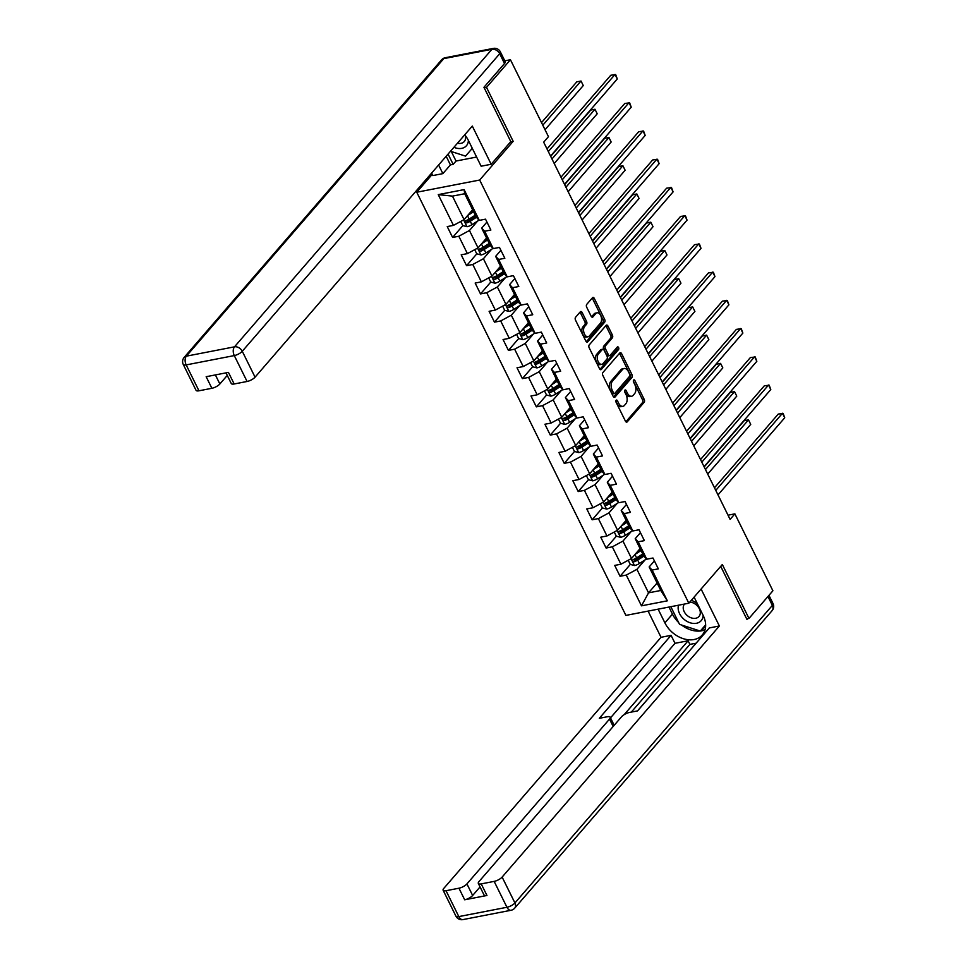 <?xml version="1.0" encoding="UTF-8"?>
<svg xmlns="http://www.w3.org/2000/svg" width="968" height="968" viewBox="0 0 968 968"><rect width="100%" height="100%" fill="white"/><g stroke="black" fill="none" stroke-linecap="round" stroke-linejoin="round"><path stroke-width="1.45" d="M616.144 400.268A1.476 0.871 79 0 0 616.096 402.264L625.425 421.14A2.105 1.246 79 0 0 626.768 422.121A2.105 1.246 79 0 0 627.252 421.83L644.156 402.289A2.105 1.246 79 0 0 644.216 399.433L634.887 380.545A1.476 0.871 79 0 0 633.955 379.867A1.476 0.871 79 0 0 633.616 380.073A1.476 0.871 79 0 0 633.568 382.07L634.778 384.514A6.74 3.981 79 0 1 634.585 393.673L633.181 395.307A6.74 3.981 79 0 1 631.644 396.239A6.74 3.981 79 0 1 627.361 393.093L626.151 390.649A1.476 0.871 79 0 0 625.219 389.959A1.476 0.871 79 0 0 624.88 390.164A1.476 0.871 79 0 0 624.832 392.173L626.042 394.605A6.74 3.981 79 0 1 625.848 403.765L624.445 405.398A6.74 3.981 79 0 1 622.908 406.33A6.74 3.981 79 0 1 618.625 403.184L617.415 400.74A1.476 0.871 79 0 0 616.483 400.062A1.476 0.871 79 0 0 616.144 400.268M582.131 312.483A2.105 1.246 79 0 0 580.8 311.502A2.105 1.246 79 0 0 580.316 311.793L575.573 317.274A2.105 1.246 79 0 0 575.512 320.142L585.87 341.111A2.105 1.246 79 0 0 587.213 342.091A2.105 1.246 79 0 0 587.697 341.801L604.601 322.259A2.105 1.246 79 0 0 604.661 319.392L594.304 298.422A2.105 1.246 79 0 0 592.961 297.442A2.105 1.246 79 0 0 592.489 297.733L586.753 304.363A2.105 1.246 79 0 0 586.693 307.219L591.121 316.197A2.105 1.246 79 0 0 592.464 317.177A2.105 1.246 79 0 0 592.948 316.887L595.78 313.596A5.639 3.327 79 0 1 597.062 312.821A5.639 3.327 79 0 1 601.092 316.536A5.639 3.327 79 0 1 600.487 323.106L589.355 335.969A5.639 3.327 79 0 1 588.072 336.755A5.639 3.327 79 0 1 584.043 333.028A5.639 3.327 79 0 1 584.648 326.47L586.511 324.316A2.105 1.246 79 0 0 586.572 321.461L582.131 312.483L580.437 312.821A2.105 1.246 79 0 0 579.989 312.18M510.584 141.824L513.173 141.328L486.517 87.386L510.439 59.738L504.8 60.827M513.173 141.328L479.68 180.036L688.817 603.209L625.897 615.406L416.76 192.233L479.68 180.036M746.679 618.879L748.978 618.431L722.322 564.501L688.817 603.209M748.978 618.431L772.9 590.783L734.881 513.851L728.021 515.182M510.439 59.738L548.457 136.657L543.677 142.187L730.102 519.393L734.881 513.851M602.882 372.535A2.105 1.246 79 0 0 602.822 375.39L613.18 396.36A2.105 1.246 79 0 0 614.523 397.34A2.105 1.246 79 0 0 614.995 397.049L631.91 377.508A2.105 1.246 79 0 0 631.971 374.64L621.613 353.683A2.105 1.246 79 0 0 620.27 352.703A2.105 1.246 79 0 0 619.786 352.993L602.882 372.535M599.531 368.735L589.161 347.766A2.105 1.246 79 0 1 589.234 344.911L606.137 325.357A2.105 1.246 79 0 1 606.609 325.066A2.105 1.246 79 0 1 607.952 326.059L612.393 335.025A2.105 1.246 79 0 1 612.333 337.892L605.472 345.818A2.105 1.246 79 0 0 605.411 348.674L608.352 354.627A2.105 1.246 79 0 0 609.695 355.607A2.105 1.246 79 0 0 610.167 355.316L617.306 347.064A1.476 0.871 79 0 1 617.644 346.859A1.476 0.871 79 0 1 618.697 347.839A1.476 0.871 79 0 1 618.54 349.557L601.346 369.425A2.105 1.246 79 0 1 600.874 369.716A2.105 1.246 79 0 1 599.531 368.735M462.873 225.592L452.613 237.45L458.82 236.24L467.411 253.616L461.204 254.826L466.564 265.68L472.771 264.482L481.362 281.857L475.155 283.055L480.515 293.921L486.722 292.711L495.314 310.087L489.106 311.297L494.479 322.15L500.686 320.952L509.265 338.328L503.058 339.526L508.43 350.392L514.637 349.182L523.228 366.557L517.021 367.767L522.381 378.621L528.589 377.423L537.179 394.799L530.972 395.997L536.345 406.863L542.552 405.652L551.131 423.028L544.923 424.238L550.296 435.092L556.503 433.894L565.094 451.269L558.887 452.467L564.247 463.333L570.454 462.123L579.045 479.499L572.838 480.709L578.211 491.562L584.418 490.365L592.997 507.74L586.789 508.938L592.162 519.804L598.369 518.594L606.96 535.969L600.753 537.179L606.113 548.033L612.321 546.835L620.911 564.211L614.704 565.409L620.065 576.275L626.272 575.077L641.481 605.835L667.339 600.826L660.781 590.48L649.153 566.958L654.392 560.895M452.613 237.45L447.24 226.585L453.447 225.387L438.25 194.616L464.096 189.607L479.305 220.377L485.512 219.167L490.873 230.033L484.666 231.231L493.256 248.607L499.464 247.409L504.836 258.262L498.629 259.472L507.208 276.848L513.415 275.638L518.788 286.504L512.58 287.702L521.171 305.077L527.379 303.879L532.739 314.733L526.531 315.943L535.122 333.319L541.33 332.109L546.69 342.974L540.483 344.172L549.074 361.548L555.281 360.35L560.654 371.204L554.446 372.414L563.025 389.789L569.232 388.579L574.605 399.445L568.398 400.643L576.989 418.019L583.196 416.821L588.556 427.674L582.349 428.884L590.94 446.26L597.147 445.05L602.519 455.916L596.312 457.114L604.891 474.489L611.098 473.291L616.471 484.145L610.264 485.355L618.854 502.731L625.062 501.521L630.422 512.387L624.215 513.584L632.806 530.96L639.013 529.762L644.373 540.616L638.166 541.826L646.757 559.202L652.964 558.004L658.337 568.857L652.13 570.055L667.339 600.826M486.577 238.007L478.035 247.881L469.444 230.505L477.623 221.055M486.94 222.059L481.689 228.133L490.28 245.509L493.256 248.607M469.444 230.505L458.82 236.24M478.035 247.881L467.411 253.616M484.666 231.231L481.689 228.133M500.529 266.236L491.986 276.11L483.407 258.734L491.575 249.284M500.892 250.301L495.652 256.363L504.231 273.738L507.208 276.848M483.407 258.734L472.771 264.482M491.986 276.11L481.362 281.857M498.629 259.472L495.652 256.363M514.48 294.478L505.949 304.351L497.358 286.976L505.538 277.526M514.843 278.542L509.604 284.604L518.195 301.98L521.171 305.077M497.358 286.976L486.722 292.711M505.949 304.351L495.314 310.087M512.58 287.702L509.604 284.604M528.443 322.719L519.901 332.581L511.31 315.205L519.489 305.755M528.806 306.771L523.555 312.833L532.146 330.209L535.122 333.319M511.31 315.205L500.686 320.952M519.901 332.581L509.265 338.328M526.531 315.943L523.555 312.833M542.395 350.948L533.852 360.822L525.273 343.446L533.441 333.996M542.758 335.013L537.518 341.075L546.097 358.45L549.074 361.548M525.273 343.446L514.637 349.182M533.852 360.822L523.228 366.557M540.483 344.172L537.518 341.075M556.346 379.19L547.815 389.051L539.224 371.676L547.404 362.226M556.709 363.242L551.47 369.304L560.061 386.68L563.025 389.789M539.224 371.676L528.589 377.423M547.815 389.051L537.179 394.799M554.446 372.414L551.47 369.304M570.309 407.419L561.767 417.293L553.176 399.917L561.355 390.467M570.672 391.483L565.421 397.546L574.012 414.921L576.989 418.019M553.176 399.917L542.552 405.652M561.767 417.293L551.131 423.028M568.398 400.643L565.421 397.546M584.261 435.661L575.718 445.522L567.139 428.146L575.307 418.696M584.624 419.713L579.372 425.775L587.963 443.15L590.94 446.26M567.139 428.146L556.503 433.894M575.718 445.522L565.094 451.269M582.349 428.884L579.372 425.775M598.212 463.89L589.681 473.763L581.09 456.388L589.258 446.938M598.575 447.954L593.336 454.016L601.914 471.392L604.891 474.489M581.09 456.388L570.454 462.123M589.681 473.763L579.045 479.499M596.312 457.114L593.336 454.016M612.175 492.131L603.633 501.993L595.042 484.617L603.221 475.167M612.538 476.183L607.287 482.245L615.878 499.621L618.854 502.731M595.042 484.617L584.418 490.365M603.633 501.993L592.997 507.74M610.264 485.355L607.287 482.245M626.127 520.361L617.584 530.234L608.993 512.859L617.173 503.408M626.49 504.425L621.238 510.487L629.829 527.862L632.806 530.96M608.993 512.859L598.369 518.594M617.584 530.234L606.96 535.969M624.215 513.584L621.238 510.487M640.078 548.602L631.535 558.463L622.956 541.088L631.124 531.638M640.441 532.654L635.202 538.716L643.78 556.092L646.757 559.202M622.956 541.088L612.321 546.835M631.535 558.463L620.911 564.211M638.166 541.826L635.202 538.716M657.078 582.99L648.536 592.852L636.908 569.329L645.087 559.879M636.908 569.329L626.272 575.077M660.781 590.48L648.536 592.852L641.481 605.835M652.13 570.055L649.153 566.958M486.517 87.386L484.218 87.834M432.236 174.349L416.76 192.233M479.305 220.377L476.329 217.268L464.7 193.733L452.455 196.117L464.083 219.639L472.626 209.766M464.096 189.607L464.7 193.733M452.455 196.117L438.25 194.616M464.083 219.639L453.447 225.387M635.323 558.645L634.185 559.964M630.325 564.417L620.065 576.275M621.371 530.404L620.222 531.722M616.374 536.187L606.113 548.033M607.42 502.174L606.27 503.493M602.423 507.946L592.162 519.804M593.457 473.933L592.319 475.252M588.459 479.717L578.211 491.562M579.505 445.691L578.356 447.022M574.508 451.475L564.247 463.333M565.554 417.462L564.404 418.781M560.557 423.246L550.296 435.092M551.603 389.221L550.453 390.552M546.593 395.004L536.345 406.863M537.639 360.991L536.502 362.31M532.642 366.763L522.381 378.621M523.688 332.75L522.538 334.081M518.691 338.534L508.43 350.392M509.737 304.521L508.587 305.84M504.727 310.292L494.479 322.15M495.773 276.279L494.636 277.61M490.776 282.063L480.515 293.921M481.822 248.05L480.673 249.369M476.825 253.822L466.564 265.68M467.871 219.809L466.721 221.14M615.866 401.381L616.918 403.523A6.74 3.981 79 0 0 621.214 406.669L622.908 406.33M631.644 396.239L629.95 396.565A6.74 3.981 79 0 1 625.655 393.419L624.602 391.278M625.872 421.782L642.462 402.615A2.105 1.246 79 0 0 642.522 399.76L633.338 381.186M613.627 397.001L630.204 377.835A2.105 1.246 79 0 0 630.265 374.979L619.907 354.01A2.105 1.246 79 0 0 619.459 353.368M613.53 392.887A1.476 0.871 79 0 0 614.474 393.577A1.476 0.871 79 0 0 614.801 393.371L629.648 376.213A1.476 0.871 79 0 0 629.684 374.205L628.413 371.639A6.74 3.981 79 0 0 624.13 368.493A6.74 3.981 79 0 0 622.593 369.425L612.454 381.15A6.74 3.981 79 0 0 612.26 390.31L613.53 392.887L611.824 393.214A1.476 0.871 79 0 0 612.768 393.903L614.474 393.577M624.13 368.493L622.424 368.82A6.74 3.981 79 0 0 620.899 369.752L622.593 369.425M611.824 393.214L610.554 390.636A6.74 3.981 79 0 1 610.747 381.477L620.899 369.752M609.695 355.607L607.989 355.946A2.105 1.246 79 0 1 606.646 354.954L603.705 349A2.105 1.246 79 0 1 603.766 346.145L610.626 338.219A2.105 1.246 79 0 0 610.687 335.351L606.258 326.385A2.105 1.246 79 0 0 605.811 325.744M599.979 369.365L616.834 349.884A1.476 0.871 79 0 0 616.773 347.694M598.357 354.034A5.639 3.327 79 0 0 597.74 360.604A5.639 3.327 79 0 0 601.769 364.319A5.639 3.327 79 0 0 603.052 363.544L606.972 359.007A2.105 1.246 79 0 0 607.033 356.151L604.092 350.198A2.105 1.246 79 0 0 602.749 349.218A2.105 1.246 79 0 0 602.278 349.509L598.357 354.034L596.651 354.373A5.639 3.327 79 0 0 596.046 360.931A5.639 3.327 79 0 0 600.075 364.658L601.769 364.319M602.749 349.218L601.055 349.545A2.105 1.246 79 0 0 600.571 349.835L602.278 349.509M596.651 354.373L600.571 349.835M588.072 336.755L586.378 337.082A5.639 3.327 79 0 1 582.337 333.355A5.639 3.327 79 0 1 582.954 326.797L584.805 324.655A2.105 1.246 79 0 0 584.866 321.787L580.437 312.821M597.062 312.821L595.356 313.148A5.639 3.327 79 0 0 594.086 313.934L595.78 313.596M591.569 316.826L594.086 313.934M586.318 341.74L602.895 322.586A2.105 1.246 79 0 0 602.955 319.718L592.597 298.761A2.105 1.246 79 0 0 592.15 298.12M628.22 560.266L630.265 564.404L634.56 565.554A5.687 1.936 -26.3 0 0 639.388 563.509L646.527 558.959M635.117 554.337L641.046 550.55M637.392 551.712L640.598 549.655M707.705 474.09L750.72 424.371L748.494 419.846L744.235 420.669L704.184 466.963M642.74 553.986L636.617 557.907A5.687 1.936 153.7 0 1 633.181 559.552C632.068 560.714 632.431 561.44 634.246 561.73A5.687 1.936 -26.3 0 0 637.682 560.073L643.841 556.152M643.381 555.269L636.52 559.649A2.904 0.98 153.7 0 1 635.625 560.133L634.04 559.819M750.72 424.371L748.494 419.846L705.478 469.565M715.763 490.389L782.495 413.251L784.733 417.777L718.002 494.914M714.481 487.787L778.248 414.074L783.136 413.421L784.733 417.777M678.544 605.206A13.951 10.212 -139.1 0 0 678.157 607.493A13.951 10.212 -139.1 0 0 690.136 622.775A13.951 10.212 -139.1 0 0 703.119 615.551A13.951 10.212 -139.1 0 0 703.119 615.358M684.461 604.056A9.547 6.994 -139.1 0 0 683.226 607.456A9.547 6.994 -139.1 0 0 689.228 616.943A9.547 6.994 -139.1 0 0 698.993 616.459A9.547 6.994 -139.1 0 0 700.312 612.962A9.547 6.994 -139.1 0 0 689.833 602.048M700.288 631.063L705.636 624.856L700.288 631.063L679.56 624.372L670.824 606.694M697.468 603.935A13.951 10.212 -139.1 0 0 691.321 600.329M453.944 147.293A13.951 10.212 -139.1 0 0 468.379 140.614A13.951 10.212 -139.1 0 0 468.391 140.421M457.477 143.203A9.547 6.994 -139.1 0 0 464.265 141.522A9.547 6.994 -139.1 0 0 465.584 138.025A9.547 6.994 -139.1 0 0 465.257 135.459M472.299 148.322L465.56 156.126L450.495 151.262M472.287 148.31L465.56 156.126M694.104 597.111L703.167 615.442A24.152 17.678 -139.1 0 1 702.296 634.947A24.152 17.678 -139.1 0 1 664.895 622.86L658.131 609.162M648.088 611.098L661.035 637.295L671.066 635.347L599.301 718.304L607.287 716.756A6.437 2.19 -26.3 0 1 610.191 717.227A6.437 2.19 -26.3 0 1 609.525 719.091L466.927 883.905L472.65 895.485A6.437 2.19 153.7 0 1 464.676 899.792L486.952 895.473A6.437 2.19 153.7 0 1 484.06 895.013L478.325 883.421A6.437 2.19 -26.3 0 0 481.229 883.893L494.152 881.388A6.437 2.19 -26.3 0 0 502.126 877.081L514.928 902.962L772.355 605.411L767.951 596.506M696.053 643.2L689.894 644.398L688.103 640.78L675.011 643.309L671.066 635.347M700.263 638.42L637.476 710.911M478.325 883.421A6.437 2.19 -26.3 0 1 479.003 881.558L621.589 716.744A6.437 2.19 -26.3 0 1 629.563 712.436L637.561 710.887L709.338 627.93L719.369 625.994L502.126 877.081M701.098 589.028L719.369 625.994M661.035 637.295L443.804 888.382A6.437 2.19 -26.3 0 0 443.126 890.245A6.437 2.19 -26.3 0 0 446.03 890.717L458.953 888.213A6.437 2.19 -26.3 0 0 466.927 883.905M747.562 618.709L746.945 619.423L720.712 566.341M688.103 640.78L624.178 714.65M689.894 644.398L631.305 712.097M480.055 886.918L472.65 895.485M675.011 643.309L610.505 717.869M610.191 717.227L614.123 725.189A6.437 2.19 153.7 0 1 614.172 725.322M668.973 607.057L672.457 614.123A24.152 17.678 -139.1 0 0 678.641 622.521M681.533 625.001A24.152 17.678 -139.1 0 0 700.118 631.003M700.36 630.979A24.152 17.678 -139.1 0 0 705.067 629.72M700.892 630.362L701.558 630.579L705.636 625.848M703.76 627.046L704.414 627.264M451.318 151.528L456.025 161.039L453.157 164.354L450.435 164.887L442.872 173.623L432.841 175.571L431.619 173.091M442.872 173.623L438.613 165.008M504.522 63.513L499.694 53.736A6.437 2.19 -26.3 0 0 500.371 51.873L505.199 61.637A6.437 2.19 153.7 0 1 504.522 63.513L483.952 87.289L510.789 141.594L491.175 164.27L481.132 166.206L468.427 140.505A24.152 17.678 -139.1 0 0 464.737 134.806M491.175 164.27L472.299 126.07L255.056 377.169A6.437 2.19 153.7 0 1 247.082 381.477L234.159 383.981A6.437 2.19 153.7 0 1 231.255 383.51L225.992 372.861M456.025 161.039L476.607 157.046M215.38 374.918L219.857 383.981A6.437 2.19 153.7 0 1 211.883 388.289L198.96 390.794A6.437 2.19 153.7 0 1 196.056 390.334L183.267 364.452A6.437 2.19 -26.3 0 0 186.171 364.912L198.96 390.794M234.159 383.981L228.436 372.39L206.16 376.709L211.883 388.289M219.857 383.981L227.262 375.427M450.435 164.887L446.175 156.272M448.075 154.069L453.157 164.354M614.256 532.025L616.301 536.163L620.597 537.313A5.687 1.936 -26.3 0 0 625.425 535.28L632.576 530.718M621.166 526.096L627.095 522.321M623.428 523.47L626.647 521.425M693.754 445.849L736.769 396.13L734.53 391.616L730.283 392.439L690.232 438.722M628.789 525.757L622.654 529.665A5.687 1.936 153.7 0 1 619.217 531.323C618.116 532.473 618.467 533.199 620.294 533.489A5.687 1.936 -26.3 0 0 623.731 531.843L629.878 527.911M629.418 527.028L622.569 531.408A2.904 0.98 153.7 0 1 621.674 531.904L620.077 531.589M736.769 396.13L734.53 391.616L691.515 441.335M600.305 503.796L602.35 507.934L606.646 509.083A5.687 1.936 -26.3 0 0 611.474 507.038L618.612 502.489M607.214 497.867L613.131 494.079M609.477 495.241L612.696 493.184M679.802 417.619L722.818 367.901L720.579 363.375L716.332 364.198L676.281 410.493M614.837 497.516L608.703 501.436A5.687 1.936 153.7 0 1 605.266 503.082C604.153 504.243 604.516 504.969 606.343 505.26A5.687 1.936 -26.3 0 0 609.779 503.602L615.926 499.682M615.466 498.798L608.606 503.178A2.904 0.98 153.7 0 1 607.722 503.662L606.125 503.348M722.818 367.901L720.579 363.375L677.564 413.094M701.812 462.159L768.544 385.022L770.782 389.547L704.051 466.685M700.529 459.546L764.296 385.845L769.185 385.179L770.782 389.547M687.861 433.918L754.592 356.781L756.831 361.306L690.087 438.444M686.566 431.317L750.345 357.603L755.234 356.95L756.831 361.306M586.354 475.554L588.399 479.692L592.694 480.842A5.687 1.936 -26.3 0 0 597.522 478.809L604.661 474.247M593.251 469.625L599.18 465.85M595.526 466.999L598.744 464.955M665.839 389.378L708.854 339.659L706.628 335.134L702.369 335.969L662.318 382.251M600.886 469.286L594.751 473.195A5.687 1.936 153.7 0 1 591.315 474.852C590.202 476.002 590.565 476.728 592.392 477.018A5.687 1.936 -26.3 0 0 595.816 475.373L601.975 471.44M601.515 470.557L594.654 474.937A2.904 0.98 153.7 0 1 593.759 475.433L592.174 475.119M708.854 339.659L706.628 335.134L663.612 384.853M572.403 447.325L574.447 451.463L578.743 452.613A5.687 1.936 -26.3 0 0 583.571 450.568L590.71 446.018M579.3 441.396L585.229 437.609M581.562 438.77L584.781 436.713M651.887 361.149L694.903 311.43L692.665 306.904L688.417 307.727L648.366 354.022M586.923 441.045L580.788 444.965A5.687 1.936 153.7 0 1 577.364 446.611C576.25 447.773 576.601 448.499 578.428 448.789A5.687 1.936 -26.3 0 0 581.865 447.131L588.024 443.211M587.552 442.328L580.703 446.708A2.904 0.98 153.7 0 1 579.808 447.192L578.211 446.877M694.903 311.43L692.665 306.904L649.649 356.623M558.439 419.084L560.484 423.222L564.78 424.371A5.687 1.936 -26.3 0 0 569.607 422.338L576.746 417.777M565.348 413.154L571.265 409.379M567.611 410.529L570.83 408.484M637.936 332.907L680.952 283.188L678.713 278.663L674.466 279.498L634.415 325.78M572.971 412.816L566.837 416.724A5.687 1.936 153.7 0 1 563.4 418.382C562.299 419.531 562.65 420.257 564.477 420.548A5.687 1.936 -26.3 0 0 567.913 418.902L574.06 414.969M573.601 414.086L566.74 418.466A2.904 0.98 153.7 0 1 565.856 418.962L564.259 418.648M680.952 283.188L678.713 278.663L635.698 328.382M673.897 405.689L740.641 328.551L742.867 333.077L676.136 410.202M672.615 403.075L736.382 329.374L741.27 328.709L742.867 333.077M659.946 377.447L726.678 300.31L728.916 304.835L662.185 381.973M658.663 374.846L722.43 301.133L727.319 300.479L728.916 304.835M645.995 349.206L712.726 272.081L714.965 276.606L648.221 353.731M644.7 346.604L708.479 272.903L713.368 272.238L714.965 276.606M544.488 390.854L546.533 394.992L550.828 396.142A5.687 1.936 -26.3 0 0 555.656 394.097L562.795 389.547M551.385 384.925L557.314 381.138M553.66 382.299L556.878 380.243M623.985 304.678L667 254.959L664.762 250.434L660.503 251.256L620.452 297.551M559.02 384.574L552.885 388.495A5.687 1.936 153.7 0 1 549.449 390.14C548.336 391.302 548.699 392.028 550.526 392.318A5.687 1.936 -26.3 0 0 553.95 390.661L560.109 386.74M559.649 385.857L552.788 390.225A2.904 0.98 153.7 0 1 551.893 390.721L550.308 390.406M667 254.959L664.762 250.434L621.746 300.153M632.031 320.977L698.775 243.839L701.014 248.365L634.27 325.502M630.749 318.375L694.516 244.662L699.416 244.009L701.014 248.365M530.537 362.613L532.582 366.751L536.877 367.901A5.687 1.936 -26.3 0 0 541.705 365.868L548.844 361.306M537.434 356.684L543.363 352.896M539.696 354.058L542.915 352.013M610.021 276.437L653.037 226.718L650.798 222.192L646.551 223.027L606.5 269.31M545.057 356.345L538.922 360.253A5.687 1.936 153.7 0 1 535.498 361.911C534.384 363.06 534.747 363.786 536.562 364.077A5.687 1.936 -26.3 0 0 539.999 362.431L546.158 358.499M545.698 357.615L538.837 361.996A2.904 0.98 153.7 0 1 537.942 362.492L536.357 362.177M653.037 226.718L650.798 222.192L607.783 271.911M618.08 292.735L684.812 215.61L687.05 220.135L620.319 297.261M616.798 290.134L680.565 216.433L685.453 215.767L687.05 220.135M516.573 334.384L518.618 338.51L522.914 339.671A5.687 1.936 -26.3 0 0 527.741 337.626L534.893 333.077M523.482 328.442L529.411 324.667M525.745 325.829L528.964 323.772M596.07 248.207L639.086 198.488L636.847 193.963L632.6 194.786L592.549 241.08M531.105 328.104L524.971 332.024A5.687 1.936 153.7 0 1 521.534 333.67C520.433 334.831 520.784 335.557 522.611 335.848A5.687 1.936 -26.3 0 0 526.048 334.19L532.194 330.269M531.735 329.386L524.886 333.754A2.904 0.98 153.7 0 1 523.99 334.25L522.393 333.936M639.086 198.488L636.847 193.963L593.832 243.682M604.129 264.506L670.86 187.368L673.099 191.894L606.367 269.031M602.834 261.904L666.613 188.191L671.502 187.538L673.099 191.894M502.622 306.142L504.667 310.28L508.962 311.43A5.687 1.936 -26.3 0 0 513.79 309.397L520.929 304.835M509.519 300.213L515.448 296.426M511.794 297.587L515.012 295.543M582.119 219.966L625.134 170.247L622.896 165.722L618.649 166.544L578.598 212.839M517.154 299.874L511.019 303.783A5.687 1.936 153.7 0 1 507.583 305.44C506.47 306.59 506.833 307.316 508.66 307.606A5.687 1.936 -26.3 0 0 512.096 305.961L518.243 302.028M517.783 301.145L510.922 305.525A2.904 0.98 153.7 0 1 510.039 306.021L508.442 305.707M625.134 170.247L622.896 165.722L579.88 215.441M590.165 236.265L656.909 159.139L659.148 163.665L592.404 240.79M588.883 233.663L652.65 159.962L657.55 159.297L659.148 163.665M488.671 277.913L490.716 282.039L495.011 283.201A5.687 1.936 -26.3 0 0 499.839 281.156L506.978 276.606M495.568 271.972L501.497 268.197M497.842 269.358L501.049 267.301M568.155 191.737L611.171 142.018L608.945 137.492L604.685 138.315L564.634 184.61M503.191 271.633L497.068 275.541A5.687 1.936 153.7 0 1 493.632 277.199C492.518 278.361 492.881 279.087 494.696 279.377A5.687 1.936 -26.3 0 0 498.133 277.719L504.292 273.799M503.832 272.916L496.971 277.284A2.904 0.98 153.7 0 1 496.076 277.78L494.491 277.465M611.171 142.018L608.945 137.492L565.929 187.211M576.214 208.035L642.958 130.898L645.184 135.423L578.453 212.561M574.931 205.434L638.698 131.721L643.587 131.067L645.184 135.423M474.707 249.671L476.752 253.81L481.06 254.959A5.687 1.936 -26.3 0 0 485.875 252.926L493.027 248.365M481.616 243.742L487.545 239.955M483.879 241.117L487.098 239.072M554.204 163.495L597.22 113.776L594.981 109.251L590.734 110.074L550.683 156.368M489.239 243.404L483.105 247.312A5.687 1.936 153.7 0 1 479.668 248.97C478.567 250.119 478.918 250.845 480.745 251.136A5.687 1.936 -26.3 0 0 484.181 249.478L490.328 245.557M489.869 244.674L483.02 249.054A2.904 0.98 153.7 0 1 482.124 249.55L480.527 249.224M597.22 113.776L594.981 109.251L551.966 158.97M562.263 179.794L628.994 102.668L631.233 107.182L564.501 184.319M560.98 177.192L624.747 103.491L629.636 102.826L631.233 107.182M460.756 221.442L462.801 225.568L467.096 226.718A5.687 1.936 -26.3 0 0 471.924 224.685L479.063 220.135M467.665 215.501L473.582 211.726M469.928 212.887L473.146 210.83M545.032 129.736L583.268 85.547L581.03 81.022L576.783 81.844L541.511 122.609M475.288 215.162L469.153 219.071A5.687 1.936 153.7 0 1 465.717 220.728C464.604 221.89 464.967 222.616 466.794 222.906A5.687 1.936 -26.3 0 0 470.23 221.248L476.377 217.328M475.917 216.445L469.056 220.813A2.904 0.98 153.7 0 1 468.173 221.309L466.576 220.994M583.268 85.547L581.03 81.022L542.794 125.211M548.311 151.565L615.043 74.427L617.281 78.953L550.538 156.09M547.017 148.963L610.796 75.25L615.684 74.596L617.281 78.953M616.918 403.523L618.625 403.184M624.602 390.951L626.151 390.649M625.655 393.419L627.361 393.093M633.338 380.847L634.887 380.545M642.522 399.76L644.216 399.433M642.462 402.615L644.156 402.289M626.223 422.036L627.252 421.83M615.866 401.042L617.415 400.74M619.907 354.01L621.613 353.683M630.265 374.979L631.971 374.64M630.204 377.835L631.91 377.508M613.966 397.243L614.995 397.049M610.747 381.477L612.454 381.15M610.554 390.636L612.26 390.31M606.258 326.385L607.952 326.059M610.687 335.351L612.393 335.025M610.626 338.219L612.333 337.892M603.766 346.145L605.472 345.818M603.705 349L605.411 348.674M606.646 354.954L608.352 354.627M616.834 349.884L618.54 349.557M600.317 369.619L601.346 369.425M584.866 321.787L586.572 321.461M584.805 324.655L586.511 324.316M582.954 326.797L584.648 326.47M591.92 317.081L592.948 316.887M592.597 298.761L594.304 298.422M602.955 319.718L604.661 319.392M602.895 322.586L604.601 322.259M586.668 341.994L587.697 341.801M631.088 558.717L634.451 565.518M637.682 560.073L639.388 563.509M634.947 554.531L636.617 557.907M635.625 560.133L634.246 561.73M481.229 883.893L486.952 895.473M464.676 899.792L458.953 888.213M446.03 890.717L458.82 916.599L506.954 907.27L494.152 881.388M613.168 726.484L609.525 719.091M672.457 614.123L664.895 622.86M458.82 916.599A6.437 2.19 153.7 0 1 455.916 916.127A6.437 6.437 0 0 0 462.922 919.6A6.437 3.799 -101 0 1 458.82 916.599M506.954 907.27A6.437 3.799 79 0 0 511.043 910.271A6.437 6.437 0 0 0 514.686 908.165A6.437 4.719 40.9 0 0 514.928 902.962A6.437 2.19 153.7 0 1 506.954 907.27M768.967 595.332L773.021 603.548A6.437 2.19 153.7 0 1 772.355 605.411A6.437 4.719 40.9 0 1 772.125 610.614L514.686 908.165M500.371 51.873A6.437 6.437 0 0 0 493.365 48.4A6.437 3.799 -101 0 0 491.913 49.295A6.437 4.719 40.9 0 1 499.694 53.736L242.266 351.275A6.437 4.719 40.9 0 0 234.486 346.834L491.913 49.295L443.78 58.625L186.352 356.163L234.486 346.834A6.437 3.799 79 0 0 234.292 355.583L186.171 364.912A6.437 3.799 -101 0 1 186.352 356.163A6.437 4.719 40.9 0 0 184.162 357.386A6.437 6.437 0 0 0 183.267 364.452M247.082 381.477L234.292 355.583A6.437 2.19 -26.3 0 0 242.266 351.275L255.056 377.169M441.602 59.834A6.437 4.719 40.9 0 1 443.78 58.625A6.437 3.799 79 0 1 445.244 57.729A6.437 6.437 0 0 0 441.602 59.834L184.162 357.386M617.124 530.476L620.5 537.288M623.731 531.843L625.425 535.28M620.996 526.302L622.654 529.665M621.674 531.904L620.294 533.489M603.173 502.247L606.537 509.047M609.779 503.602L611.474 507.038M607.033 498.06L608.703 501.436M607.722 503.662L606.343 505.26M589.222 474.005L592.585 480.818M595.816 475.373L597.522 478.809M593.082 469.831L594.751 473.195M593.759 475.433L592.392 477.018M575.27 445.776L578.634 452.576M581.865 447.131L583.571 450.568M579.13 441.589L580.788 444.965M579.808 447.192L578.428 448.789M561.307 417.535L564.671 424.347M567.913 418.902L569.607 422.338M565.167 413.348L566.837 416.724M565.856 418.962L564.477 420.548M547.356 389.305L550.719 396.106M553.95 390.661L555.656 394.097M551.216 385.119L552.885 388.495M551.893 390.721L550.526 392.318M533.404 361.064L536.768 367.876M539.999 362.431L541.705 365.868M537.264 356.877L538.922 360.253M537.942 362.492L536.562 364.077M519.441 332.835L522.805 339.635M526.048 334.19L527.741 337.626M523.301 328.648L524.971 332.024M523.99 334.25L522.611 335.848M505.49 304.593L508.853 311.406M512.096 305.961L513.79 309.397M509.349 300.407L511.019 303.783M510.039 306.021L508.66 307.606M491.538 276.364L494.902 283.164M498.133 277.719L499.839 281.156M495.398 272.177L497.068 275.541M496.076 277.78L494.696 279.377M477.587 248.123L480.951 254.935M484.181 249.478L485.875 252.926M481.447 243.936L483.105 247.312M482.124 249.55L480.745 251.136M463.624 219.881L466.987 226.694M470.23 221.248L471.924 224.685M467.483 215.707L469.153 219.071M468.173 221.309L466.794 222.906M443.126 890.245L455.916 916.127M462.922 919.6L511.043 910.271M772.125 610.614A6.437 6.437 0 0 0 773.021 603.548M493.365 48.4L445.244 57.729"/></g></svg>
